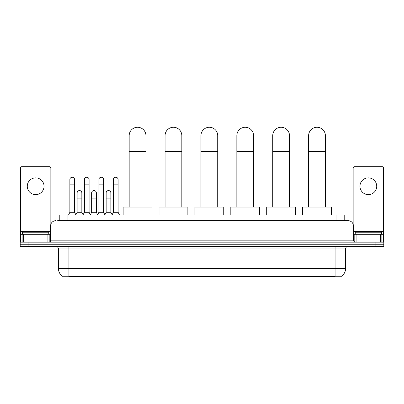 <?xml version="1.0" encoding="UTF-8"?>
<svg xmlns="http://www.w3.org/2000/svg" width="404" height="404" viewBox="0 0 404 404"><rect width="100%" height="100%" fill="white"/><g stroke="black" fill="none" stroke-linecap="round" stroke-linejoin="round"><path stroke-width="0.61" d="M59.236 220.68L59.236 214.913L344.764 214.913L344.764 220.68M341.102 276.477L341.102 276.735L62.898 276.735L62.898 276.477M62.979 276.528A9.171 9.171 0 0 1 58.444 268.615L68.922 268.615L68.922 276.528L335.078 276.528L335.078 268.615L345.556 268.615L345.556 248.97A2.621 2.621 0 0 1 348.172 246.349M58.444 268.615L58.444 248.97C58.292 247.379 57.419 246.506 55.828 246.349M341.021 276.528A9.171 9.171 0 0 0 345.556 268.615M28.058 242.158L383.8 242.158L383.8 244.253L20.2 244.253L20.2 246.349L28.058 246.349L28.058 244.253L20.2 244.253L20.2 242.158L28.058 242.158L28.058 244.253L383.8 244.253L383.8 246.349L28.058 246.349M57.782 220.68L348.172 220.68A5.237 5.237 0 0 1 353.414 225.917L353.414 240.85L354.722 242.158M57.661 220.68L61.065 220.68L61.065 225.917L50.586 225.917L50.586 240.85A1.308 1.308 0 0 1 49.278 242.158M55.828 220.68A5.237 5.237 0 0 0 50.586 225.917M353.414 225.917L342.935 225.917L342.935 220.68L348.172 220.68M48.753 234.3L48.753 232.204L22.558 232.204L22.558 234.3M35.658 177.871A8.383 8.383 0 0 0 27.275 186.254A8.383 8.383 0 0 0 35.658 194.637A8.383 8.383 0 0 0 44.036 186.254A8.383 8.383 0 0 0 35.658 177.871M47.904 242.158L47.904 234.3L23.407 234.3L23.407 242.158M50.848 224.281L50.848 168.024A1.308 1.308 0 0 0 49.54 166.716L21.771 166.716A1.308 1.308 0 0 0 20.463 168.024L20.463 234.3L23.407 234.3M47.904 234.3L50.586 234.3M20.463 242.158L20.463 234.3M381.442 234.3L381.442 232.204L355.247 232.204L355.247 234.3M129.174 207.055L129.174 135.648A8.383 8.383 0 0 1 137.557 127.265A8.383 8.383 0 0 1 145.94 135.648A8.383 8.383 0 0 0 137.557 127.265M145.94 207.055L145.94 135.648M151.965 214.913L151.965 207.055L123.149 207.055L123.149 214.913M165.064 207.055L165.064 135.648A8.383 8.383 0 0 1 173.447 127.265A8.383 8.383 0 0 1 181.83 135.648A8.383 8.383 0 0 0 173.447 127.265M181.83 207.055L181.83 135.648M187.855 214.913L187.855 207.055L159.04 207.055L159.04 214.913M200.955 207.055L200.955 135.648A8.383 8.383 0 0 1 209.333 127.265A8.383 8.383 0 0 1 217.716 135.648A8.383 8.383 0 0 0 209.333 127.265M217.716 207.055L217.716 135.648M223.74 214.913L223.74 207.055L194.925 207.055L194.925 214.913M236.84 207.055L236.84 135.648A8.383 8.383 0 0 1 245.223 127.265A8.383 8.383 0 0 1 253.606 135.648A8.383 8.383 0 0 0 245.223 127.265M253.606 207.055L253.606 135.648M259.631 214.913L259.631 207.055L230.815 207.055L230.815 214.913M272.73 207.055L272.73 135.648A8.383 8.383 0 0 1 281.113 127.265A8.383 8.383 0 0 1 289.496 135.648A8.383 8.383 0 0 0 281.113 127.265M289.496 207.055L289.496 135.648M295.521 214.913L295.521 207.055L266.706 207.055L266.706 214.913M308.616 207.055L308.616 135.648A8.383 8.383 0 0 1 316.999 127.265A8.383 8.383 0 0 1 325.382 135.648A8.383 8.383 0 0 0 316.999 127.265M325.382 207.055L325.382 135.648M331.406 214.913L331.406 207.055L302.591 207.055L302.591 214.913M68.559 214.913L69.867 212.297L74.583 212.297L75.891 214.913M74.583 212.297L74.583 179.603A2.358 2.358 0 0 0 72.225 177.245A2.358 2.358 0 0 1 72.372 177.25M69.867 212.297L69.867 184.84L74.583 184.84M69.867 184.84L69.867 179.603A2.358 2.358 0 0 1 72.225 177.245M83.073 214.913L84.38 212.297L89.097 212.297L90.405 214.913M89.097 212.297L89.097 179.603A2.358 2.358 0 0 0 86.739 177.245A2.358 2.358 0 0 1 86.885 177.25M84.38 212.297L84.38 184.84L89.097 184.84M84.38 184.84L84.38 179.603A2.358 2.358 0 0 1 86.739 177.245M97.581 214.913L98.894 212.297L103.606 212.297L104.919 214.913M103.606 212.297L103.606 179.603A2.358 2.358 0 0 0 101.252 177.245A2.358 2.358 0 0 1 101.399 177.25M98.894 212.297L98.894 184.84L103.606 184.84M98.894 184.84L98.894 179.603A2.358 2.358 0 0 1 101.252 177.245M112.095 214.913L113.403 212.297L118.12 212.297L119.433 214.913M118.12 212.297L118.12 179.603A2.358 2.358 0 0 0 115.761 177.245A2.358 2.358 0 0 1 115.913 177.25M113.403 212.297L113.403 184.84L118.12 184.84M113.403 184.84L113.403 179.603A2.358 2.358 0 0 1 115.761 177.245M75.851 214.837L77.124 212.297L81.84 212.297L83.108 214.837M81.84 212.297L81.84 192.91A2.358 2.358 0 0 0 79.628 190.557A2.358 2.358 0 0 1 81.84 192.91M77.124 212.297L77.124 198.147L81.84 198.147M77.124 198.147L77.124 192.91A2.358 2.358 0 0 1 79.628 190.557M90.365 214.837L91.637 212.297L96.354 212.297L97.622 214.837M96.354 212.297L96.354 192.91A2.358 2.358 0 0 0 94.142 190.557A2.358 2.358 0 0 1 96.354 192.91M91.637 212.297L91.637 198.147L96.354 198.147M91.637 198.147L91.637 192.91A2.358 2.358 0 0 1 94.142 190.557M104.878 214.837L106.151 212.297L110.863 212.297L112.135 214.837M110.863 212.297L110.863 192.91A2.358 2.358 0 0 0 108.656 190.557A2.358 2.358 0 0 1 110.863 192.91M106.151 212.297L106.151 198.147L110.863 198.147M106.151 198.147L106.151 192.91A2.358 2.358 0 0 1 108.656 190.557M368.342 177.871A8.383 8.383 0 0 0 359.964 186.254A8.383 8.383 0 0 0 368.342 194.637A8.383 8.383 0 0 0 376.725 186.254A8.383 8.383 0 0 0 368.342 177.871M380.593 242.158L380.593 234.3L356.096 234.3L356.096 242.158M380.593 234.3L383.537 234.3L383.537 168.024A1.308 1.308 0 0 0 382.229 166.716L354.459 166.716A1.308 1.308 0 0 0 353.152 168.024L353.152 224.281M353.414 234.3L356.096 234.3M383.537 234.3L383.537 242.158M334.027 276.735L334.027 276.477M69.973 276.735L69.973 276.477M67.094 220.68L67.094 214.913M336.906 220.68L336.906 214.913M335.078 246.349L335.078 248.97L58.444 248.97M345.556 248.97L335.078 248.97L335.078 268.615L68.922 268.615L68.922 246.349M375.942 246.349L375.942 242.158M61.065 242.158L61.065 240.85L353.414 240.85M50.586 240.85L61.065 240.85L61.065 225.917L342.935 225.917L342.935 242.158M50.586 231.679L20.463 231.679M49.192 234.3L49.192 242.158M20.483 234.3L20.483 242.158M22.119 242.158L22.119 234.3M129.174 151.364L145.94 151.364M165.064 151.364L181.83 151.364M200.955 151.364L217.716 151.364M236.84 151.364L253.606 151.364M272.73 151.364L289.496 151.364M308.616 151.364L325.382 151.364M383.537 231.679L353.414 231.679M383.517 242.158L383.517 234.3M381.881 234.3L381.881 242.158M354.808 242.158L354.808 234.3"/></g></svg>
